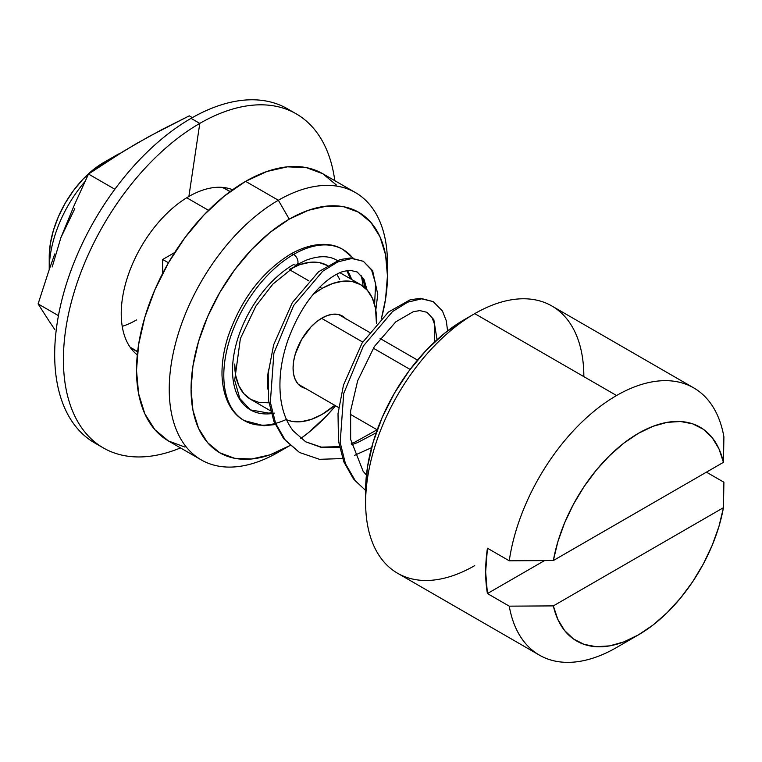 <?xml version="1.0" encoding="UTF-8"?>
<svg xmlns="http://www.w3.org/2000/svg" width="762" height="762" viewBox="0 0 762 762"><rect width="100%" height="100%" fill="white"/><g stroke="black" fill="none" stroke-linecap="round" stroke-linejoin="round"><path stroke-width="1.14" d="M474.736 565.614A154.295 89.087 -60 0 1 365.627 502.615A154.295 89.087 -60 0 1 474.736 313.639L463.829 319.935A138.875 80.181 120 0 0 463.829 319.945A138.875 80.181 120 0 0 365.627 490.023L367.522 466.811L373.104 442.312L382.181 417.471L394.392 393.24L409.27 370.542L426.253 350.263L444.665 333.175L463.829 319.935L474.736 313.639A154.295 89.087 120 0 0 373.932 449.609A154.295 89.087 120 0 0 397.593 573.253L539.429 655.149A154.295 89.087 -60 0 1 509.254 606.152L487.432 593.56A154.295 89.087 -60 0 1 487.432 548.202L509.254 560.803A154.295 89.087 -60 0 1 616.572 395.526L474.736 313.639L616.572 395.526A154.295 89.087 -60 0 1 693.725 387.887A154.295 89.087 -60 0 1 723.9 436.874A154.295 89.087 120 0 0 616.572 395.526A154.295 89.087 120 0 0 509.254 560.803L553.345 560.537L557.832 541.849L564.575 522.951L573.405 504.358L584.063 486.604L596.246 470.192L609.619 455.571L623.802 443.17L638.394 433.33L652.986 426.32L667.169 422.348L680.542 421.519L692.734 423.863L703.383 429.311L712.213 437.712L718.966 448.818L723.443 462.334L553.345 560.537A123.444 71.266 -60 0 1 638.394 433.33A123.444 71.266 -60 0 1 723.443 462.334L723.9 436.874L723.443 462.334L553.345 560.537L509.254 560.803L487.432 548.202L485.651 571.91L487.432 593.56L544.516 560.603L487.432 593.56L509.254 606.152A154.295 89.087 120 0 0 616.572 647.5A154.295 89.087 120 0 0 616.582 647.5M410.108 369.427L373.294 348.177L410.108 369.427M362.693 342.062L321.554 318.306L362.693 342.062M616.572 647.5L638.394 634.898A123.444 71.266 -60 0 1 553.345 605.895L723.443 507.692L718.966 526.38L712.213 545.278L703.383 563.87L692.734 581.625L680.542 598.037L667.169 612.658L652.986 625.059L638.394 634.898L623.802 641.909L609.619 645.881L596.246 646.709L584.063 644.366L573.405 638.918L564.575 630.517L557.832 619.411L553.345 605.895L723.443 507.692L723.9 482.232L706.441 472.154L723.9 482.232L723.443 507.692A123.444 71.266 -60 0 1 638.394 634.898L616.572 647.5A154.295 89.087 -60 0 1 539.429 655.149M693.725 387.887L551.888 306A154.295 89.087 120 0 0 474.736 313.639A154.295 89.087 -60 0 1 583.844 376.628M553.345 605.895L509.254 606.152L553.345 605.895M286.055 419.586A98.755 57.017 -60 0 1 238.058 415.976A98.755 57.017 -60 0 1 231.057 335.385A98.755 57.017 -60 0 1 293.618 254.432A6.172 3.562 -120 0 0 290.56 254.108A6.172 3.562 60 0 1 293.618 254.432A98.755 57.017 -60 0 1 342.995 249.536A98.755 57.017 -60 0 1 352.777 258.07M361.178 275.663A98.755 57.017 -60 0 1 363.036 286.245M351.653 279.483A86.411 49.892 120 0 0 347.377 270.491A86.411 49.892 -60 0 1 351.653 279.483M296.685 264.824A6.172 3.562 -120 0 0 297.656 259.89A6.172 3.562 -120 0 0 293.618 254.432A6.172 3.562 60 0 1 297.656 259.89A6.172 3.562 60 0 1 296.685 264.824A6.172 3.562 60 0 1 293.618 264.509A86.411 49.892 120 0 0 238.877 335.337A86.411 49.892 120 0 0 245.002 405.86A86.411 49.892 120 0 0 271.301 413.623M375.809 310.067L377.762 294.322L372.618 270.672L363.36 261.299L351.815 258.508L337.88 261.861L322.717 271.224L293.618 305.543L273.882 353.177L270.348 402.25L275.634 423.424L285.521 440.522L299.523 452.495L285.521 440.522L275.634 423.424L270.348 402.25L273.882 353.177L293.618 305.543L322.717 271.224L337.88 261.861L351.815 258.508L363.36 261.299L371.551 269.91L375.618 283.645L374.599 304.419M365.627 490.452L353.473 478.946L343.757 461.753L338.48 441.055L338.014 413.652L343.472 385.105L362.121 342.976L388.363 312.087L410.004 299.857L420.443 298.285L433.187 301.609L421.643 298.828L407.708 302.171L392.544 311.544L363.445 345.862L343.71 393.487L340.176 442.57L345.462 463.744L355.349 480.841L365.627 490.433L355.349 480.841L345.462 463.744L340.176 442.57L343.71 393.487L363.445 345.862L392.544 311.544L407.708 302.171L421.643 298.828L433.187 301.609L442.446 310.991L446.303 320.812L447.58 330.879M434.731 341.833L434.407 323.879L432.083 317.678L427.015 312.306L433.816 319.63L437.045 339.7L433.816 319.63L427.015 312.306L419.833 310.601L413.299 311.696L395.764 321.859L374.371 346.519L357.654 380.781L350.625 410.794L350.653 439.474L363.122 471.268L366.436 475.05M376.171 432.835L357.626 442.57L351.539 444.76L357.626 442.57L376.171 432.835M339.566 447.523L321.259 447.389L305.695 441.808L321.259 447.389L339.566 447.523M365.312 288.15L364.512 283.273L362.179 277.225L357.188 271.986L363.988 279.311L367.065 289.931L363.988 279.311L357.188 271.986L350.006 270.281L343.472 271.377C338.157 272.967 332.318 276.349 325.936 281.54C310.105 294.799 297.399 314.439 287.826 340.462C280.807 360.931 278.463 380.495 280.826 399.155C282.664 412.08 286.817 422.681 293.294 430.959L305.695 441.808L321.297 447.123L339.395 446.656M275.234 424.548L263.938 425.739L244.25 420.586C233.563 414.957 222.942 400.555 222.009 375.161C221.752 362.893 223.79 349.958 228.133 336.347C241.002 299.456 261.804 272.053 290.532 254.127C313.725 241.068 332.413 242.811 342.995 249.536A98.755 57.017 120 0 0 293.618 254.432A98.755 57.017 120 0 0 231.057 335.385A98.755 57.017 120 0 0 238.058 415.976M274.501 413.109A86.411 49.892 -60 0 1 245.002 405.86M114.691 156.162L103.775 162.458A77.153 44.539 120 0 0 49.225 256.946L50.273 244.059L53.378 230.448L58.417 216.646L65.199 203.178L73.466 190.576L82.896 179.308L93.135 169.812L103.775 162.458L114.691 156.162A92.583 53.454 -60 0 1 114.691 156.162A92.583 53.454 120 0 0 102.003 164.916A92.583 53.454 -60 0 1 114.681 156.162L115.157 156.439L114.691 156.162A92.583 53.454 -60 0 1 120.548 153.076A92.583 53.454 120 0 0 114.691 156.162L103.775 162.458M49.225 269.624A92.583 53.454 -60 0 1 49.225 269.548A92.583 53.454 -60 0 1 84.934 181.604A92.583 53.454 120 0 0 49.225 269.624M387.448 275.844A138.875 80.181 -60 0 1 381.457 318.325L385.562 299.056L387.448 275.844L385.562 254.813L379.981 236.772L370.904 222.409L358.692 212.274L343.814 206.769L326.831 206.092L308.41 210.274L289.255 219.151A138.875 80.181 -60 0 1 387.448 275.844L387.448 263.252A154.295 89.087 120 0 0 278.349 200.254A154.295 89.087 -60 0 1 355.492 192.615L322.764 173.717A154.295 89.087 120 0 0 245.612 181.356L278.349 200.254L289.255 219.151L270.1 232.391L251.679 249.479L234.706 269.758L219.818 292.446L207.607 316.687L198.539 341.528L192.948 366.027L191.062 389.23L192.948 410.261L198.539 428.311L207.607 442.674L219.818 452.809L234.706 458.314L251.679 458.991L270.1 454.809L289.989 445.503A138.875 80.181 -60 0 1 289.255 445.922L278.349 452.228L289.255 445.922A138.875 80.181 -60 0 1 191.062 389.23A138.875 80.181 -60 0 1 289.255 219.151L278.349 200.254A154.295 89.087 120 0 0 169.24 389.23A154.295 89.087 120 0 0 278.349 452.228A154.295 89.087 -60 0 1 201.197 459.867A154.295 89.087 -60 0 1 177.546 336.223A154.295 89.087 -60 0 1 278.349 200.254L245.612 181.356A154.295 89.087 120 0 0 144.809 317.325A154.295 89.087 120 0 0 168.469 440.969L154.896 429.711L144.809 413.756L138.608 393.706L136.503 370.332L138.608 344.548L144.809 317.325L154.896 289.722L168.459 262.804L184.995 237.582L203.864 215.055L224.333 196.063L245.612 181.356L266.9 171.488L287.369 166.84L306.229 167.592L322.764 173.717L336.328 184.975M305.924 388.468L301.542 386.848L297.952 383.867L295.275 379.638L293.627 374.323L293.075 368.132L293.627 361.293L295.275 354.082L301.542 339.633L310.925 326.984L316.344 321.945L321.993 318.049A40.891 23.603 -60 0 1 342.433 316.03A40.891 23.603 -60 0 1 345.662 318.602M321.993 288.446L319.773 287.169L321.993 288.446A77.153 44.539 -60 0 1 360.559 284.626A77.153 44.539 -60 0 1 376.447 323.631L375.495 308.258L372.389 298.237L367.351 290.255L360.559 284.626L352.292 281.559L342.862 281.188L332.632 283.512L321.993 288.446L313.392 294.189A77.153 44.539 -60 0 1 321.993 288.446M308.858 280.864L289.331 269.586L308.858 280.864M321.993 414.433A77.153 44.539 -60 0 1 286.588 419.805L291.684 421.31L301.114 421.691L311.344 419.367L321.993 414.433L334.756 405.308A77.153 44.539 -60 0 1 321.993 414.433M267.7 389.001A77.153 44.539 -60 0 1 268.615 369.218L267.433 382.934L267.7 389.011M234.706 364.798A77.153 44.539 120 0 0 250.679 399.355L243.897 393.725L238.858 385.743L235.753 375.723L234.706 364.036M208.483 210.312L186.728 197.758L208.483 210.312M184.995 447.094L168.459 440.969L201.197 459.867M327.355 265.462A77.153 44.539 120 0 0 289.922 269.167M305.391 388.353A40.891 23.603 -60 0 1 301.542 386.848A40.891 23.603 -60 0 1 295.275 354.082A40.891 23.603 -60 0 1 321.993 318.049L327.631 315.439L333.051 314.201L338.052 314.401L342.433 316.03L346.024 319.011M355.492 192.615A154.295 89.087 -60 0 1 387.306 269.786M335.575 405.784A138.875 80.181 -60 0 1 300.79 438.483L308.41 432.692L326.831 415.604L335.575 405.784M268.376 402.793L258.947 402.412L250.679 399.355L270.558 410.832M289.255 269.548L299.895 264.614L310.134 262.29L319.564 262.661L327.831 265.728M336.785 274.177L339.662 279.34M162.697 259.471L174.698 252.536L162.697 259.471L168.459 262.804L162.697 259.471L162.697 273.329L162.697 259.471M296.228 113.852A192.872 111.357 -60 0 0 199.787 123.406L191.062 118.367L199.787 123.406A192.872 111.357 -60 0 0 63.751 348.263A192.872 111.357 -60 0 0 180.499 447.923A192.872 111.357 -60 0 1 103.356 447.923A192.872 111.357 -60 0 1 73.79 293.37A192.872 111.357 -60 0 1 199.787 123.406L188.881 196.472A95.669 55.235 120 0 0 127.502 277.197A95.669 55.235 120 0 0 137.284 354.892A95.669 55.235 -60 0 1 127.502 277.197A95.669 55.235 -60 0 1 188.881 196.472A95.669 55.235 -60 0 1 232.629 189.748A95.669 55.235 120 0 0 188.881 196.472L199.787 123.406A192.872 111.357 -60 0 1 334.804 180.661A192.872 111.357 -60 0 0 296.228 113.852L287.493 108.814A192.872 111.357 120 0 0 191.062 118.367A192.872 111.357 120 0 0 65.056 288.331A192.872 111.357 120 0 0 94.621 442.884A192.872 111.357 120 0 0 99.089 445.227A192.872 111.357 -60 0 1 63.913 292.303A192.872 111.357 -60 0 1 191.062 118.367A192.872 111.357 -60 0 1 291.76 111.5M230.181 191.529L222.323 187.385A92.583 53.454 -60 0 1 226.438 189.367L229.934 191.719M137.636 351.577L130.073 347.148A92.583 53.454 -60 0 0 133.864 349.72L137.608 351.882M74.79 208.712L60.912 237.601L52.197 266.938M122.215 326.365A92.583 53.454 120 0 0 136.503 319.945M74.143 205.492L88.497 174.031L124.063 150.933L149.257 136.379L189.281 115.843L192.367 117.624L189.281 115.843L162.335 129.378L136.503 143.561L111.928 158.477L88.497 174.031L114.852 189.252L88.497 174.031L74.143 205.492L60.912 237.601L74.143 205.492M54.778 253.927L48.949 270.434L54.778 253.927M38.1 303.914L48.949 270.434L38.1 303.914L58.445 315.659L38.1 303.914L48.949 320.831L38.1 303.914M54.778 329.517L48.949 320.831L54.778 329.517M365.627 502.615L365.627 490.023M474.736 313.639L463.829 319.945M298.313 384.267L338.69 407.584M350.253 414.261L377.238 429.835M338.585 314.515L369.399 332.308M380.067 338.471L417.509 360.083M350.358 278.73L346.853 270.577M337.309 260.518L336.823 260.233C328.879 255.518 318.564 255.556 305.876 260.328L296.704 264.814L272.815 284.178L255.861 306.153L240.392 338.566L234.686 380.238L239.83 398.526L250.412 409.889L268.881 413.118L271.062 412.785M363.36 261.299L350.615 257.966L340.176 259.547L318.535 271.777L292.294 302.657L273.644 344.795L268.186 373.332L268.653 400.745L273.92 421.434L283.645 438.626L299.523 452.495L319.478 459.315L342.576 458.562M354.482 455.362L371.589 447.675M287.055 420.805L288.084 420.367M342.995 249.536L353.149 258.099M363.407 279.778L364.722 287.607M351.292 443.474L355.073 442.027L377.104 429.758M49.225 269.548L49.225 256.946M360.559 284.626L339.9 272.691M103.356 447.923L94.621 442.884"/></g></svg>
